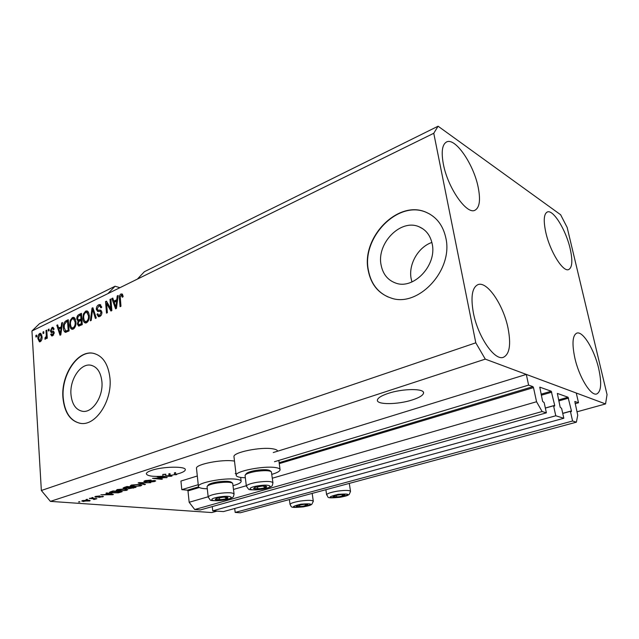 <?xml version="1.0" encoding="UTF-8"?>
<svg xmlns="http://www.w3.org/2000/svg" width="639" height="639" viewBox="0 0 639 639"><rect width="100%" height="100%" fill="white"/><g stroke="black" fill="none" stroke-linecap="round" stroke-linejoin="round"><path stroke-width="0.96" d="M198.242 484.697L181.811 489.658L180.933 481.047L197.307 475.991M212.268 506.591L212.731 510.825L555.778 415.773L553.566 405.765L554.596 406.084L554.692 405.366L551.233 391.22L539.771 387.146L542.623 401.364L544.164 402.658L546.385 412.842L542.112 411.516L536.552 401.739L533.501 387.625L532.942 386.643L528.605 385.109L274.466 461.717M235.951 473.331L235.232 473.547M528.605 385.109L526.312 374.414L273.26 452.54M198.545 486.846L187.427 490.177L181.811 489.658M187.427 490.177L187.986 490.912L189.16 502.27L208.162 496.767M536.552 401.739L272.342 478.196M246.311 485.728L233.539 489.426M542.112 411.516L194.719 509.539L189.16 502.27M546.385 412.842L200.334 509.938L194.719 509.539M553.566 405.765L545.355 408.097M212.731 510.825L223.434 511.583L563.822 418.273L555.778 415.773M526.312 374.414L576.274 393.025L578.503 402.762L574.828 401.484L577.736 415.214L576.37 422.187L572.584 421.005L570.395 411.324L571.362 411.62L571.434 410.925L568.039 397.226L557.344 393.424L560.171 407.187L561.625 408.425L563.822 418.273M570.395 411.324L562.743 413.449M572.584 421.005L235.176 512.422L234.713 508.492M576.37 422.187L240.272 512.79L235.176 512.422M578.503 402.762L575.116 403.712M432.164 243.771C430.366 235.471 426.037 229.824 419.176 226.821C400.725 218.314 376.363 243.467 381.116 265.081C382.921 274.163 387.745 280.146 395.581 283.021C413.457 290.122 437.228 265.241 432.164 243.771M431.876 242.445C418.106 247.109 408.249 264.554 411.157 278.732L411.955 281.943M101.905 381.627C100.794 372.138 97.064 366.658 90.73 365.196C80.546 363.08 69.571 379.614 70.977 394.535C72.007 404.351 75.881 409.95 82.591 411.324C92.551 413.09 103.47 396.523 101.905 381.627M109.948 378.096C108.231 363.799 102.623 355.532 93.134 353.271C77.559 349.908 60.857 375.045 62.934 397.722C64.467 412.778 70.41 421.341 80.762 423.401C95.818 425.949 112.392 400.725 109.948 378.096M94.045 353.455L93.406 353.335C77.83 349.972 61.136 375.101 63.213 397.77C64.659 412.347 70.33 420.869 80.234 423.337M445.814 237.852C443.091 225.559 436.701 217.108 426.644 212.515C398.329 198.985 361.059 237.381 368.184 270.265C370.916 284.395 378.44 293.613 390.764 297.926C417.738 308.19 453.626 270.417 445.814 237.852M429.759 214.081L426.876 212.643C398.568 199.12 361.307 237.5 368.423 270.377C370.852 283.237 377.441 292.119 388.185 297.007M412.347 399.918C419.416 397.618 423.146 395.317 423.545 393.017C424.568 388.296 402.61 388.472 388.057 393.44C381.251 395.741 377.697 397.985 377.393 400.158C376.619 404.902 397.937 404.671 412.347 399.918M179.463 473.371C183.169 472.181 185.11 471.007 185.286 469.833C186.468 466.119 163.185 466.358 151.826 470.296C148.304 471.47 146.467 472.612 146.315 473.731C147.058 475.967 152.609 476.806 162.953 476.239L162.785 474.465L165.765 474.202L165.94 475.975L170.637 476.031L168.992 475.608L168.816 473.834L170.03 473.659L170.206 475.432L174.543 474.641L174.367 472.868L175.573 472.604L175.757 474.378L179.463 473.371M443.354 164.103C441.118 151.794 442.188 144.414 446.581 141.954C455.264 137.225 473.739 164.375 478.188 187.315C480.68 200.023 479.593 207.675 474.921 210.263C466.71 214.928 447.723 187.77 443.354 164.103M545.802 232.388C543.326 220.679 543.821 213.881 547.303 211.988C553.166 209.153 565.962 230 570.148 248.619C572.8 260.56 572.312 267.541 568.678 269.562C563.055 272.414 549.971 251.47 545.802 232.388M574.828 357.928C571.849 343.526 572.52 335.251 576.849 333.103C582.896 330.786 594.422 349.789 598.687 368.543C601.866 383.16 601.203 391.635 596.69 393.983C590.843 396.268 579.046 377.114 574.828 357.928M473.363 312.806C470.576 296.879 472.101 287.486 477.964 284.635C487.126 280.785 503.46 305.027 508.053 328.23C511.16 344.557 509.602 354.246 503.372 357.313C494.618 361.019 477.828 336.657 473.363 312.806M313.278 493.108L312.183 493.428M234.01 456.989L233.962 456.589C233.155 452.308 261.143 446.653 272.773 448.826C275.832 449.321 277.454 450.112 277.638 451.19M245.344 477.78L241.534 477.533C237.956 477.101 236.166 476.303 236.166 475.144C235.4 471.199 263.572 465.655 275.225 467.524C278.508 467.988 280.13 468.762 280.098 469.849C279.818 471.31 277.062 472.812 271.847 474.354M234.497 461.102L233.738 460.991C222.076 459.121 195.742 464.281 196.477 468.227L196.508 468.579M233.091 485.672C238.203 484.234 240.895 482.836 241.167 481.463C241.199 480.376 239.441 479.625 235.903 479.202C224.201 477.613 197.707 482.677 198.41 486.311C198.417 487.461 200.334 488.228 204.168 488.619L207.292 488.803M438.09 126.21L144.374 271.719L137.377 279.107L433.761 133.271L438.09 126.21L560.619 214.736L567.16 227.452L607.05 394.614L605.548 403.936L576.961 411.82M119.932 287.694L115.084 286.224L39.466 323.685L31.95 330.986L41.351 490.496L475.799 342.816L433.761 133.271M170.206 475.432L172.027 475.991L171.116 476.279L162.953 476.239M175.757 474.378L176.787 474.489L175.853 474.785L174.543 474.641M164.447 477.613L157.234 476.854L167.21 477.509L155.269 478.26L162.474 479.002L161.555 479.29L152.497 478.363L164.447 477.613L164.415 477.213M144.989 481.814L143.815 481.367L145.077 480.672L151.1 480.049L146.075 480.808L145.197 481.271L145.868 481.518L154.622 480.496L155.716 480.903L154.55 481.55L149.175 482.125L153.472 481.455L154.303 481.015L153.695 480.784L144.989 481.814L144.893 480.736M144.534 484.658L138.152 482.932L139.078 482.629L150.764 482.693L139.741 482.868L145.46 484.362L144.534 484.658L144.478 484.106M131.283 485.065L139.246 484.418L141.85 485.201L140.62 485.936L132.593 486.575L130.172 485.999L131.283 485.065M117.225 489.546L125.132 488.891L127.776 489.658L126.594 490.361L118.63 490.992L116.186 490.44L117.225 489.546M108.023 493.62L105.978 493.172L106.865 492.893L113.415 494.466L112.592 494.722L100.826 494.81L105.171 494.53L108.023 493.62L107.983 493.156M79.835 502.006L78.517 501.919L79.819 501.695M217.012 511.128L211.836 512.558L50.393 501.375L41.351 490.496M605.548 403.936L485.281 359.126L50.393 501.375M83.877 501.551L81.76 501.04L82.511 500.593L88.19 500.153L90.211 500.656L83.853 501.208M87.383 499.61L86.057 499.514L87.359 499.291M92.839 498.724L89.356 498.468L90.179 498.204L96.88 498.708L94.061 499.506L93.422 499.331L94.34 499.019L92.815 498.396M93.054 497.805L91.736 497.709L93.03 497.477M95.858 497.206L94.812 496.87L95.666 496.407L99.82 495.944L96.529 496.926L103.462 496.487L98.821 497.39L101.881 496.479L95.858 497.206L95.802 496.367M112.049 493.1L109.269 492.381L112.967 490.944L122.113 491.718L118.311 492.853L112.025 492.741M124.453 488.388L123.087 487.956L126.913 486.503L136.035 487.333L128.822 488.691L127.856 488.22L124.453 488.388L124.365 487.317M110.787 308.637L110.004 299.427L110.882 299.004L111.865 310.586L110.93 311.025L106.601 303.509L107.376 312.719L106.497 313.134L105.539 301.6L106.465 301.145L110.787 308.637L111.721 308.893M96.321 309.38C96.305 307.151 97.08 305.626 98.654 304.795L100.075 304.539L101.737 307.319L100.882 307.886L99.684 306.001L98.686 306.169L97.176 308.933L97.967 310.139L100.571 310.123L101.913 312.191C101.944 314.276 101.226 315.714 99.756 316.497L98.446 316.72L96.936 314.276L97.783 313.717L98.749 315.331L99.62 315.163L101.042 312.575L100.339 311.385L97.671 311.473L96.321 309.38L97.368 309.667M90.347 320.818L92.024 308.166L92.895 307.742L96.265 318.006L95.379 318.422L92.607 309.268L91.225 320.403L90.347 320.818M85.642 311.113L86.96 310.897L88.166 311.736L89.292 315.243C89.644 318.589 88.725 321.105 86.529 322.783L85.259 322.983C83.789 322.383 82.998 320.874 82.894 318.462L83.405 313.997L85.642 311.113L87.687 311.249M72.391 317.559L73.653 317.351L74.851 318.19L75.937 321.665C76.265 324.979 75.362 327.464 73.221 329.117L72.007 329.309C70.554 328.718 69.787 327.216 69.691 324.812L70.202 320.395L72.391 317.559L74.372 317.695M61.232 326.569L61.679 322.919L62.518 322.511L60.809 334.868L60.026 335.235L56.815 325.283L57.646 324.876L58.54 327.871L61.935 326.745M35.936 337.033L35.848 335.475L36.607 335.1L36.703 336.665L35.936 337.033M115.084 286.224L107.919 293.605L137.377 279.107M107.919 293.605L31.95 330.986M37.909 338.654C37.669 336.33 38.276 334.596 39.722 333.446L40.521 333.302L42.054 336.569C42.286 338.87 41.671 340.587 40.233 341.705L39.442 341.841L37.909 338.654L38.739 338.838M43.069 333.582L42.973 332.008L43.748 331.633L43.843 333.207L43.069 333.582M46.248 334.7L45.984 330.547L46.767 330.163L47.278 338.191L46.495 338.566L46.415 337.28L45.153 339.205L45.034 337.783L46.216 336.402L46.248 334.7L47.07 334.892M48.332 331.026L48.237 329.452L49.019 329.069L49.115 330.651L48.332 331.026M50.353 330.946L52.047 327.456L52.949 327.28L54.099 329.125L53.317 329.652L52.63 328.518L52.071 328.63L51.128 330.371L51.543 331.082L53.261 331.13L54.235 332.631L52.63 335.779L51.711 335.946L50.673 334.341L51.455 333.814L52.526 334.636L53.452 333.175L53.157 332.623L51.232 332.56L50.353 330.946L51.703 331.122M63.413 327.911C63.045 324.676 63.9 322.312 65.977 320.834L68.277 319.716L69.068 330.938L65.354 332.344C64.1 331.633 63.453 330.147 63.413 327.911L64.267 328.119M76.808 318.989C76.712 316.776 77.431 315.283 78.964 314.516L81.425 313.318L82.279 324.652L78.621 326.09L77.391 324.029L78.102 321.233L76.808 318.989L77.742 319.236M116.793 299.739L117.233 295.913L118.159 295.466L116.442 308.405L115.579 308.821L111.865 298.525L112.783 298.078L113.822 301.177L116.793 299.739L117.56 299.963M120.963 293.94L122.384 294.108L123.143 296.672L122.265 297.255L121.466 295.25L120.236 296.632L120.963 306.257L120.068 306.68L119.373 298.764C119.014 296.656 119.541 295.05 120.963 293.94L122.496 294.259M485.281 359.126L475.799 342.816M36.647 335.659L35.848 335.475M40.209 334.509L41.08 333.758L39.722 333.446M40.121 341.753L39.506 340.555M41.231 340.795L40.185 340.555L41.279 336.945L40.249 334.509L39.778 334.588L38.675 338.199L39.714 340.635L41.12 340.946M41.815 334.908L40.249 334.509M42.078 337.128L41.279 336.945M39.714 340.635L40.185 340.555M43.787 332.2L42.973 332.008M46.807 330.738L45.984 330.547M47.23 337.472L46.415 337.28M45.409 339.205L44.818 339.069M46.232 338.063L45.034 337.783M46.288 337.839L45.577 337.672M47.174 336.625L46.216 336.402M49.051 329.652L48.237 329.452M52.486 328.51L53.404 327.783L52.047 327.456M54.051 328.861L52.63 328.518M52.71 331.337L53.788 331.409M52.43 335.858L52.047 334.74L53.532 335.068M51.759 334.596L50.673 334.341M53.652 334.908L52.526 334.636M54.219 333.358L53.452 333.175M52.102 332.599L51.711 331.274M62.43 323.102L61.679 322.919M59.227 328.885L58.932 327.967M57.837 325.531L56.815 325.283M61.863 327.256L59.898 328.206L58.54 327.871M60.553 331.601L61.056 327.999L58.892 329.045L60.338 333.885L60.553 331.601L61.24 331.761M61.735 328.166L61.056 327.999M60.929 334.029L60.338 333.885M66.041 322.152L67.327 321.169L65.977 320.834M67.327 321.169L68.341 320.682M66.049 332.304L65.178 330.714M66.903 331.266L69.044 330.571M68.165 330.012L67.558 321.417L66.16 322.088L64.339 324.652L64.219 327.535L65.665 330.97L69.02 330.219M68.413 321.633L67.558 321.417M68.149 330.994L66.791 330.667M67.023 331.298L65.665 330.97M72.614 329.309L71.464 327.503M70.562 325.035L69.691 324.812M71.009 320.602L70.202 320.395M72.598 318.821L73.749 317.91M74.444 328.126L73.118 327.799C74.755 326.505 75.418 324.588 75.106 322.048L73.397 318.717L72.495 318.869C70.905 320.131 70.242 321.992 70.506 324.452L71.033 326.833L72.239 327.935L74.412 328.158M75.53 319.524L73.397 318.717M75.969 322.264L75.106 322.048M72.239 327.935L73.118 327.799M79.028 315.85L81.504 314.3M79.332 326.018L78.781 324.668M78.405 324.292L77.391 324.029M78.924 321.441L78.102 321.233M78.98 321.401L78.23 319.939M81.872 319.236L80.993 319.013L80.698 315.043L78.254 316.369L77.631 318.581L78.429 320.011L79.779 320.363L81.896 319.572M82.223 323.949L81.345 323.725L81.089 320.331L78.813 321.537L78.206 323.454L78.869 324.7L80.226 325.035L82.255 324.285M81.976 320.562L81.089 320.331M78.869 324.7L81.345 323.725M81.576 315.275L80.698 315.043M78.429 320.011L80.993 319.013M85.858 322.999L84.66 321.097M83.797 318.693L82.894 318.462M84.228 314.212L83.405 313.997M85.818 312.407L86.992 311.481M86.712 321.912L87.743 321.816L86.425 321.457C88.102 320.139 88.773 318.198 88.446 315.634L86.696 312.287L85.754 312.439C84.124 313.725 83.453 315.61 83.733 318.094L84.276 320.498L85.498 321.601L86.425 321.457M88.901 313.166L86.696 312.287M89.324 315.866L88.446 315.634M93.134 308.477L92.024 308.166M93.478 309.5L92.607 309.268M93.254 309.444L93.31 308.996M98.741 306.137L100.004 305.17L98.654 304.795M100.004 305.17L100.778 304.907M101.649 306.72L99.684 306.001M97.967 310.139L101.21 310.442M99.109 316.72L98.358 315.139M97.983 314.556L96.936 314.276M98.749 315.331L100.97 315.53L99.62 315.163M101.928 312.814L101.042 312.575M101.873 311.864L100.674 311.536M101.865 311.808L100.451 311.417M98.358 311.512L97.703 310.035M110.938 299.699L110.004 299.427M111.825 310.602L107.951 303.892L106.601 303.509M107.025 303.629L106.889 301.983L105.539 301.6M118.063 296.161L117.233 295.913M116.498 308.006L116.322 307.519M114.429 302.287L114.054 301.241M113.039 298.86L111.865 298.525M117.496 300.434L115.164 301.56L113.822 301.177M116.106 305.011L116.617 301.241L114.229 302.391L115.907 307.399L116.106 305.011L116.865 305.218M117.36 301.448L116.617 301.241M116.554 307.583L115.907 307.399M123.023 295.761L121.466 295.25M120.324 299.044L119.373 298.764M121.29 295.25L122.305 294.339M350.499 491.279L349.293 483.396L349.837 483.252M89.396 500.281L89.452 501.096M88.525 501.024L88.925 500.784L87.375 500.409L83.062 500.912L88.525 501.024M102.567 496.199L102.623 496.934M112.552 494.259L112.592 494.722M110.707 494.259L108.814 493.795L106.529 494.522L112.057 494.522L110.675 493.803M108.782 493.348L108.814 493.795M106.489 494.107L106.529 494.522M120.196 491.902L113.191 491.311L110.651 492.302L117.4 492.709L120.164 491.559M111.681 491.359L111.713 491.782M126.482 489.059L126.594 490.361M125.532 490.265L126.418 489.746L124.246 489.162L117.456 490.145L121.945 490.784L125.532 490.265M124.589 487.245L124.501 487.861L125.324 488.108L128.703 487.685L128.822 488.691M134.094 487.517L131.386 487.269L128.886 488.204L132.656 487.972L134.062 487.158M129.014 487.589L129.054 488.044M130.292 486.814L127.105 486.886L124.629 487.717M128.703 487.685L130.316 487.174M125.332 487.014L125.364 487.437M140.492 484.578L140.62 485.936M139.558 485.84L140.484 485.297L138.343 484.697L132.361 485.169L131.466 485.704L135.923 486.367L139.558 485.84M146.035 480.408L146.075 480.808M154.446 480.48L154.55 481.55M166.18 477.405L166.22 477.82M171.06 475.688L171.116 476.279M165.789 474.481L162.785 474.465M170.086 474.186L168.816 473.834M169.183 473.946L169.359 475.72M170.589 475.544L170.637 476.031M175.805 474.378L175.853 474.785M175.613 473.012L174.367 472.868M165.94 475.975L168.992 475.608M261.167 488.651L264.282 487.988C266.151 487.437 266.926 486.942 266.607 486.503L262.357 486.047L254.921 487.357L253.491 488.579L261.167 488.651M255.249 487.245L253.491 488.579L257.757 489.019L264.282 487.988L266.607 486.503L265.313 486.095M246.334 473.643L246.454 473.491C247.78 472.293 250.983 471.255 256.079 470.384C263.348 469.377 267.965 469.473 269.93 470.671L271.016 471.47M272.925 482.677L271.359 471.726C269.195 470.408 264.075 470.304 256.015 471.422C250.36 472.389 246.806 473.539 245.344 474.865L245.08 475.64M257.469 486.678L257.757 489.019M264.035 486.015L264.282 487.988M339.525 496.775L344.932 494.898L341.49 494.53L335.499 495.465L333.023 496.751L339.525 496.775M334.437 495.776L333.023 496.751L336.489 497.11L342.416 496.184L344.932 494.898L343.462 494.522M336.218 495.289L336.489 497.11M342.161 494.498L342.416 496.184M302.782 506.392L307.814 504.626L304.284 504.315L298.485 505.217L296.264 506.423L302.782 506.392M297.566 505.489L296.264 506.423L299.811 506.727L305.554 505.832L307.814 504.626L306.488 504.307M299.563 504.962L299.811 506.727M305.338 504.267L305.554 505.832M222.827 499.53L225.807 498.899C227.564 498.38 228.235 497.925 227.827 497.525L223.506 497.142L216.389 498.38L215.159 499.522L222.827 499.53M216.709 498.276L215.159 499.522L219.504 499.898L225.807 498.899L227.827 497.525L226.725 497.198M208.314 484.929L208.418 484.801C209.624 483.715 212.603 482.772 217.364 481.966C224.672 480.959 229.321 481.039 231.302 482.213L232.372 483.028M234.066 493.899L232.676 483.252C230.495 481.966 225.343 481.878 217.236 482.988C211.956 483.883 208.649 484.929 207.324 486.127L207.076 486.83M219.249 497.661L219.504 499.898M225.599 497.11L225.807 498.899M532.942 386.643L279.147 462.692M533.501 387.625L279.267 463.618M199.336 487.517L187.986 490.912M551.233 391.22L541.057 394.207M551.769 392.162L541.281 395.229M554.692 405.366L545.339 408.025M568.039 397.226L558.558 399.942M568.542 398.137L558.774 400.933M571.434 410.925L562.719 413.337M53.484 331.417L52.126 331.098M80.322 314.867L78.964 314.516M81.337 324.716L79.979 324.372M80.818 320.099L79.46 319.748M94.021 311.161L93.078 310.905M100.762 310.474L99.412 310.107M119.757 492.046L119.789 492.453M133.375 487.749L133.407 488.164M129.797 487.341L129.837 487.765M261.774 489.242C274.722 487.317 271.391 483.651 258.276 485.8C245.056 487.821 249.058 491.375 261.774 489.242M257.365 482.245C266.735 481.007 271.926 481.223 272.957 482.892C271.735 485.536 274.962 486.535 261.862 489.29C253.316 490.097 248.859 490.025 248.499 489.083L246.358 486.119C246.95 484.713 250.624 483.419 257.365 482.245M246.382 486.335L245.056 475.424M339.812 497.286C351.075 494.474 350.507 493.492 338.119 494.338C326.896 497.174 327.464 498.156 339.812 497.286M337.448 491.151C345.379 490.081 349.741 490.177 350.523 491.447L349.198 494.45C347.408 495.369 348.383 495.68 339.852 497.318C324.692 498.628 329.165 497.374 326.617 494.73C327.248 493.484 330.858 492.286 337.448 491.151M326.641 494.898L325.882 489.714M303.182 506.863C313.877 504.195 313.102 503.292 300.865 504.163C290.218 506.855 290.985 507.757 303.182 506.863M300.154 501.08C308.086 500.017 312.471 500.105 313.302 501.335L311.744 504.419C310.123 505.201 310.53 505.521 303.229 506.887C288.852 508.149 291.983 506.999 290.034 504.379C290.593 503.236 293.972 502.134 300.154 501.08M290.05 504.53L289.387 499.546M223.546 500.073C236.087 498.212 232.037 494.882 219.393 496.95C206.613 498.899 211.285 502.118 223.546 500.073M218.426 493.516C227.78 492.294 232.995 492.485 234.082 494.091C233.003 496.679 235.623 497.669 223.65 500.105C214.776 500.896 210.295 500.832 210.207 499.906L208.194 497.062C208.729 495.784 212.14 494.602 218.426 493.516M208.218 497.246L207.052 486.638M422.938 228.866L419.176 226.821M91.712 365.404L90.73 365.196M423.545 393.017L423.425 392.354M233.962 456.589L236.166 475.144M240.687 477.421L241.127 481.127M51.543 331.082L52.901 331.401M85.498 321.601L86.856 321.944M196.477 468.227L198.41 486.311M278.844 460.399L280.042 469.473M88.925 500.784L88.885 500.217M83.062 500.912L83.022 500.457M94.34 498.995L94.3 498.516M96.066 496.767L96.026 496.303M110.651 492.302L110.603 491.703M126.418 489.746L126.354 489.035M117.456 490.145L117.408 489.49M128.886 488.204L128.846 487.645M124.501 487.861L124.453 487.293M140.484 485.297L140.412 484.562M131.466 485.704L131.41 485.025M145.197 481.271L145.141 480.656M154.303 481.015L154.255 480.472M246.454 473.491L245.344 474.865M343.335 494.498L343.974 494.546M312.183 493.404L313.286 501.184M306.385 504.283L306.96 504.339M208.418 484.801L207.324 486.127"/></g></svg>

